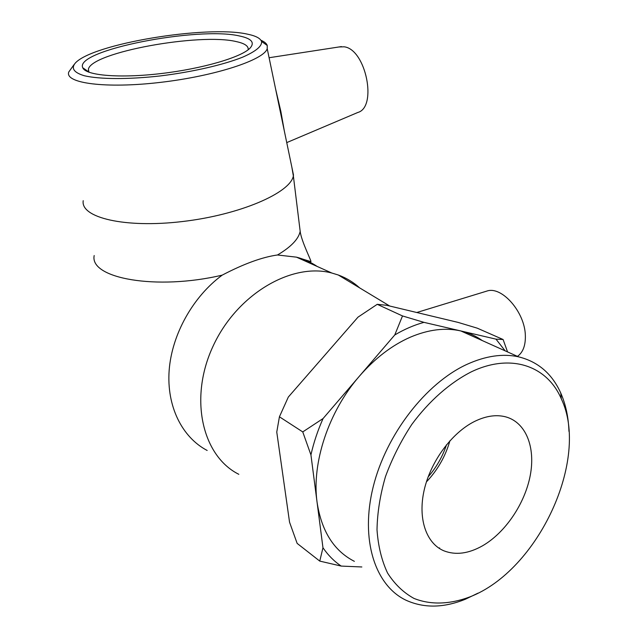 <?xml version="1.0" encoding="UTF-8"?>
<svg xmlns="http://www.w3.org/2000/svg" width="638" height="638" viewBox="0 0 638 638"><rect width="100%" height="100%" fill="white"/><g stroke="black" fill="none" stroke-linecap="round" stroke-linejoin="round"><path stroke-width="0.96" d="M505.152 350.844L495.989 339.145L503.103 339.512L507.553 351.921M319.758 561.097L322.964 547.747C328.115 555.243 334.2 561.352 341.218 566.081L319.758 561.097L297.141 543.393L289.548 522.203L276.764 432.062L279.42 416.797L302.755 431.918L323.075 418.536C317.724 430.522 313.681 442.652 310.937 454.91L302.755 431.918M402.498 315.946L423.975 322.357C414.261 324.997 404.532 329.2 394.762 334.958L402.498 315.946L377.241 304.318L357.99 317.15L288.32 397.051L279.42 416.797M503.103 339.512L477.272 328.171L458.084 322.397L386.66 305.299L377.241 304.318M394.762 334.958L359.322 376.276C328.594 411.582 311.551 462.965 317.062 502.202C321.488 531.159 333.921 550.873 354.369 561.344M495.989 339.145L460.843 330.955C445.292 327.406 428.417 329.503 410.21 337.231C391.899 345.31 374.929 358.325 359.322 376.276L323.075 418.536M482.328 340.596C475.98 336.051 468.874 332.853 461.011 330.986L423.975 322.357M439.08 548.265L439.606 547.898M341.218 566.081L361.842 566.967M310.937 454.91L322.964 547.747M239.617 36.007C198.601 26.126 73.841 50.282 82.78 67.787C85.715 75.547 119.641 78.458 161.119 73.553C202.565 68.721 241.371 57.26 250.04 48.137C255.041 42.563 251.571 38.519 239.617 36.007M88.778 72.174L88.387 69.215C91.585 52.244 200.141 32.69 236.323 41.606C244.785 43.416 248.724 46.151 248.142 49.796M247.265 34.117C255.559 35.784 260.312 38.216 261.532 41.422C262.266 46.072 255.958 51.327 242.607 57.189C223.372 64.845 192.317 72.006 160.313 75.93C128.421 79.511 99.839 79.359 84.423 75.77C74.112 72.692 71.001 68.537 75.085 63.322C91.585 43.862 206.887 24.946 247.265 34.117M74 64.677L68.792 71.958C64.302 83.259 105.741 88.865 160.704 82.342C215.62 75.954 264.276 59.765 267.21 48.648L267.258 45.481C266.524 43.464 264.419 41.725 260.95 40.258M291.909 167.467L293.368 175.984C290.218 192.955 239.904 214.87 182.348 221.546C124.753 228.404 80.292 217.614 83.219 200.675M284.333 131.005L280.856 111.435L275.64 89.168M238.819 474.313C202.182 456.034 188.744 398.303 213.02 346.282C236.897 294.11 291.741 262.242 331.84 273.032L338.292 275.002C346.306 277.945 353.428 282.235 359.649 287.882M471.41 371.794C511.142 352.79 547.205 365.973 561.288 398.782C590.086 458.73 538.376 570.635 469.696 596.961C449.91 604.409 430.578 605.095 413.934 598.396C403.439 592.598 394.651 584.153 387.569 573.052C381.691 560.563 378.174 546.152 377.01 529.819C377.321 512.705 380.144 494.96 385.48 476.594C392.203 458.307 400.967 440.93 411.781 424.461C429.143 400.943 449.981 382.664 471.41 371.794M568.96 431.392C568.466 417.156 565.731 404.372 560.754 393.032C552.045 373.661 537.938 361.587 518.423 356.801C502.744 353.388 485.574 355.916 466.912 364.386C425.953 383.191 386.173 434.271 373.182 486.906C360.071 539.581 375.024 585.524 405.943 600.191C423.895 608.357 443.737 608.022 465.485 599.186L477.95 593.165M474.584 421.431C485.965 415.88 496.396 414.373 505.894 416.909C525.983 422.5 535.617 447.254 530.258 475.406C524.93 503.573 505.4 532.618 482.543 545.801C468.547 553.688 455.699 555.371 443.984 550.857C426.232 543.544 417.603 518.598 424.23 489.872C430.802 461.162 451.967 432.652 474.584 421.431M446.536 444.718C442.533 456.672 436.392 467.407 428.122 476.921M449.926 440.77C445.436 456.393 437.604 470.102 426.415 481.897M207.167 450.468C182.061 437.285 166.51 406.318 169.158 370.351C171.845 334.416 192.963 296.678 222.191 275.137C243.82 263.829 262.25 257.106 277.482 254.985L296.495 257.162C304.015 259.108 310.897 262.202 317.134 266.429M517.45 356.363L517.928 356.036C523.12 352.032 525.592 345.246 525.353 335.692C525.05 312.102 501.572 285.577 486.762 291.111L486.315 291.247M286.741 142.601L357.79 112.479C377.6 107.248 365.901 49.214 344.145 46.805L338.977 46.965M222.191 275.137C156.573 290.665 89.32 278.439 94.185 255.535M299.126 222.798L300.179 231.331C298.584 239.075 291.024 246.962 277.482 254.985M82.78 67.787L88.57 71.783M88.387 69.215L88.961 72.246M261.532 41.422L267.258 45.481M267.21 48.648L293.528 175.235M389.746 306.041L338.292 275.002M561.288 398.782L560.754 393.032M469.696 596.961L465.485 599.186M518.423 356.801L460.843 330.955M331.84 273.032L296.495 257.162L310.826 261.612C312.413 262.808 301.303 241.363 300.179 231.331L293.368 175.984M486.762 291.111L416.766 312.508M517.928 356.036L517.418 356.347M341.434 46.59L269.1 57.731"/></g></svg>
